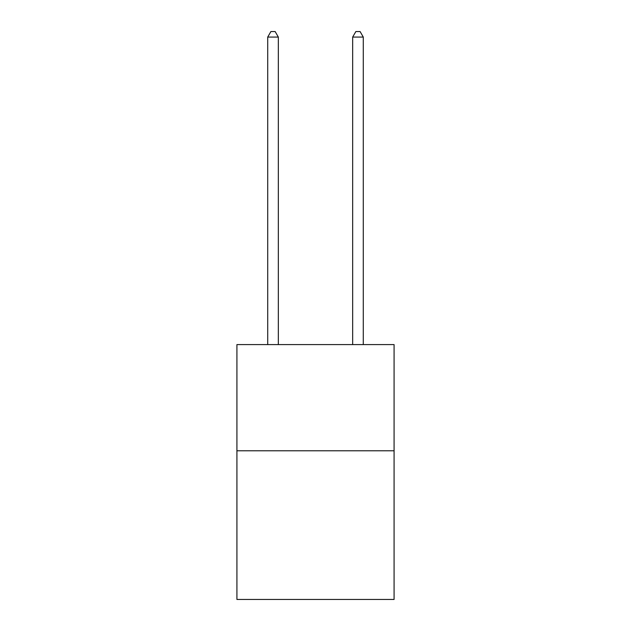 <?xml version="1.0" encoding="UTF-8"?>
<svg xmlns="http://www.w3.org/2000/svg" width="631" height="631" viewBox="0 0 631 631"><rect width="100%" height="100%" fill="white"/><g stroke="black" fill="none" stroke-linecap="round" stroke-linejoin="round"><path stroke-width="0.95" d="M394.083 450.786L394.083 599.45L236.917 599.45L236.917 344.597L394.083 344.597L394.083 450.786L236.917 450.786M278.334 344.597L278.334 37.071L267.718 37.071L267.718 344.597M267.718 37.071L270.904 31.55L275.148 31.55L278.334 37.071M363.282 344.597L363.282 37.071L352.666 37.071L352.666 344.597M352.666 37.071L355.852 31.55L360.096 31.55L363.282 37.071"/></g></svg>
